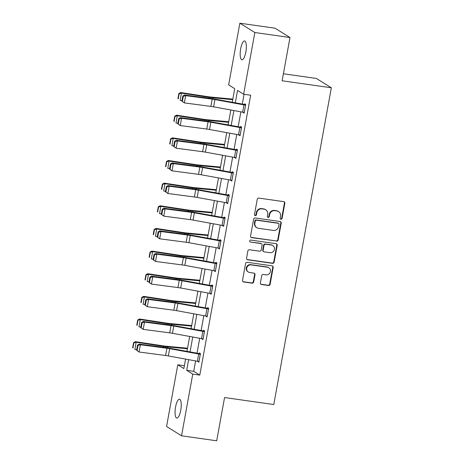 <?xml version="1.0" encoding="UTF-8"?>
<svg xmlns="http://www.w3.org/2000/svg" width="464" height="464" viewBox="0 0 464 464"><rect width="100%" height="100%" fill="white"/><g stroke="black" fill="none" stroke-linecap="round" stroke-linejoin="round"><path stroke-width="0.7" d="M280.952 219.257A1.021 0.969 121.9 0 0 282.095 218.399L284.85 203.255A1.462 1.38 121.9 0 0 283.724 201.637L258.883 198.105A1.462 1.38 121.9 0 0 257.242 199.334L254.492 214.472A1.021 0.969 121.9 0 0 255.275 215.609A1.021 0.969 121.9 0 0 256.424 214.751L256.778 212.79A4.669 4.425 121.9 0 1 262.027 208.858L264.097 209.154A4.669 4.425 121.9 0 1 267.682 214.339L267.328 216.299A1.021 0.969 121.9 0 0 268.111 217.43A1.021 0.969 121.9 0 0 269.259 216.572L269.619 214.612A4.669 4.425 121.9 0 1 274.862 210.679L276.933 210.975A4.669 4.425 121.9 0 1 280.523 216.16L280.163 218.121A1.021 0.969 121.9 0 0 280.952 219.257M280.407 218.973A1.021 0.969 121.9 0 0 281.694 218.144L284.444 203.006A1.462 1.38 121.9 0 0 284.026 201.712M254.73 215.325A1.021 0.969 121.9 0 0 256.018 214.496L256.377 212.535L256.778 212.79M267.566 217.152A1.021 0.969 121.9 0 0 268.853 216.323L269.213 214.362L269.619 214.612M175.56 407.027A9.518 2.813 98.1 0 1 179.487 399.22A9.518 2.813 98.1 0 1 180.74 410.251A9.518 2.813 98.1 0 1 176.807 418.064A9.518 2.813 98.1 0 1 175.56 407.027M240.671 48.749A9.518 2.813 98.1 0 1 244.598 40.942A9.518 2.813 98.1 0 1 245.85 51.974A9.518 2.813 98.1 0 1 241.918 59.786A9.518 2.813 98.1 0 1 240.671 48.749M260.397 282.883A1.462 1.38 121.9 0 0 261.516 284.502L268.488 285.493A1.462 1.38 121.9 0 0 270.129 284.264L273.18 267.45A1.462 1.38 121.9 0 0 272.061 265.831L247.213 262.299A1.462 1.38 121.9 0 0 245.578 263.529L242.521 280.343A1.462 1.38 121.9 0 0 243.641 281.961L252.062 283.156A1.462 1.38 121.9 0 0 253.704 281.932L255.009 274.734A1.462 1.38 121.9 0 0 253.889 273.11L249.713 272.519A3.903 3.7 121.9 0 1 246.923 267.444A3.903 3.7 121.9 0 1 251.099 264.898L267.455 267.218A3.903 3.7 121.9 0 1 270.245 272.298A3.903 3.7 121.9 0 1 266.069 274.845L263.343 274.456A1.462 1.38 121.9 0 0 261.702 275.686L260.397 282.883M232.249 102.277L234.72 88.676L228.648 84.895L239.859 23.2L275.019 28.194L289.988 37.52L282.129 80.782L331.348 87.777L273.783 404.533L224.564 397.538L216.7 440.8L181.546 435.806L166.57 426.48L177.787 364.785L183.854 368.561L185.577 359.101M289.988 37.52L254.835 32.526L243.623 94.221L237.551 90.439L235.3 102.834M195.605 360.934L193.72 371.328L199.787 375.109L250.653 95.219L243.623 94.221M199.787 375.109L192.757 374.106L181.546 435.806M276.544 241.176A1.462 1.38 121.9 0 0 278.18 239.946L281.236 223.132A1.462 1.38 121.9 0 0 280.117 221.514L255.27 217.981A1.462 1.38 121.9 0 0 253.628 219.211L250.572 236.025A1.462 1.38 121.9 0 0 251.697 237.649L276.138 240.926A1.462 1.38 121.9 0 0 277.774 239.697L280.83 222.882A1.462 1.38 121.9 0 0 280.413 221.589M277.211 245.294L274.154 262.108A1.462 1.38 121.9 0 1 272.513 263.337L247.672 259.805A1.462 1.38 121.9 0 1 246.546 258.181L247.857 250.989A1.462 1.38 121.9 0 1 249.493 249.76L259.573 251.192A1.462 1.38 121.9 0 0 261.209 249.963L262.079 245.189A1.462 1.38 121.9 0 0 260.954 243.565L250.467 242.075A1.021 0.969 121.9 0 1 249.736 240.746A1.021 0.969 121.9 0 1 250.827 240.079L276.086 243.67A1.462 1.38 121.9 0 1 277.211 245.294L276.805 245.038L273.748 261.853L274.154 262.108M331.348 87.777L316.373 78.451L283.4 73.764M244.064 94.285L242.278 104.116M240.88 111.824L238.165 126.759M236.762 134.473L234.047 149.408M232.65 157.116L229.935 172.051M228.532 179.765L225.817 194.7M224.414 202.408L221.699 217.343M220.301 225.057L217.587 239.992M216.183 247.701L213.469 262.636M212.071 270.35L209.357 285.285M207.953 292.993L205.239 307.934M203.835 315.642L201.127 330.577M199.723 338.291L197.009 353.226M243.165 112.242L244.128 113.135L245.711 104.429L244.702 103.797L244.569 104.522M239.053 134.885L240.016 135.784L241.599 127.072L240.584 126.44L240.456 127.171M234.935 157.534L235.898 158.427L237.481 149.721L236.472 149.089L236.338 149.814M230.823 180.177L231.785 181.076L233.369 172.364L232.354 171.738L232.22 172.463M226.705 202.826L227.667 203.719L229.251 195.013L228.242 194.381L228.108 195.106M222.592 225.469L223.555 226.368L225.139 217.657L224.124 217.03L223.99 217.755M218.474 248.118L219.437 249.017L221.021 240.306L220.011 239.673L219.878 240.398M214.356 270.767L215.319 271.66L216.903 262.949L215.893 262.322L215.76 263.047M210.244 293.41L211.207 294.309L212.79 285.598L211.775 284.966L211.648 285.691M206.126 316.059L207.089 316.953L208.672 308.241L207.663 307.615L207.53 308.34M202.014 338.703L202.977 339.602L204.56 330.89L203.545 330.258L203.412 330.989M197.896 361.352L198.859 362.245L200.442 353.539L199.433 352.907L199.3 353.632M239.859 23.2L254.835 32.526M184.37 365.719L177.787 364.785M186.975 351.387L189.689 336.452M191.093 328.744L193.807 313.809M195.205 306.095L197.919 291.16M199.323 283.452L202.037 268.517M203.441 260.803L206.149 245.868M207.553 238.154L210.267 223.219M211.671 215.511L214.385 200.576M215.783 192.862L218.498 177.927M219.901 170.218L222.616 155.283M224.013 147.569L226.728 132.634M228.131 124.926L230.846 109.991M188.628 359.658L186.685 370.33L192.757 374.106M233.897 110.548L231.182 125.483M229.784 133.191L227.07 148.132M225.666 155.84L222.952 170.775M221.548 178.489L218.834 193.424M217.436 201.132L214.722 216.067M213.318 223.781L210.604 238.716M209.206 246.425L206.492 261.36M205.088 269.074L202.374 284.009M200.976 291.717L198.261 306.652M196.858 314.366L194.143 329.301M192.74 337.009L190.025 351.944M193.72 371.328L186.685 370.33M243.119 112.508L244.215 112.665M239.001 135.152L240.103 135.308M234.888 157.801L235.985 157.957M230.77 180.444L231.872 180.6M226.658 203.093L227.754 203.249M222.54 225.736L223.636 225.893M218.428 248.385L219.524 248.542M214.31 271.034L215.406 271.185M210.192 293.677L211.294 293.834M206.08 316.326L207.176 316.477M201.962 338.969L203.064 339.126M197.85 361.618L198.946 361.775M278.574 211.572L278.168 211.317A4.669 4.425 121.9 0 0 276.527 210.726L276.933 210.975M269.213 214.362A4.669 4.425 121.9 0 1 274.456 210.43L276.527 210.726M265.739 209.745L265.333 209.496A4.669 4.425 121.9 0 0 263.691 208.899L264.097 209.154M256.377 212.535A4.669 4.425 121.9 0 1 261.621 208.603L263.691 208.899M250.995 237.319A1.462 1.38 121.9 0 0 251.291 237.394L276.138 240.926M279.021 224.425A1.021 0.969 121.9 0 0 278.232 223.294L256.424 220.191A1.021 0.969 121.9 0 0 255.275 221.055L254.904 223.12A4.669 4.425 121.9 0 0 258.489 228.305L273.4 230.428A4.669 4.425 121.9 0 0 278.644 226.496L279.021 224.425M278.591 223.422L278.185 223.172A1.021 0.969 121.9 0 0 277.832 223.039L278.232 223.294M256.847 227.714L256.447 227.459A4.669 4.425 121.9 0 1 254.498 222.865L254.875 220.8A1.021 0.969 121.9 0 1 256.018 219.942L277.832 223.039M246.964 259.475A1.462 1.38 121.9 0 0 247.266 259.55L272.107 263.082A1.462 1.38 121.9 0 0 273.748 261.853M261.47 243.751L261.064 243.501A1.462 1.38 121.9 0 0 260.553 243.316L250.467 242.075M270.025 252.677A3.903 3.7 121.9 0 0 272.786 245.549A3.903 3.7 121.9 0 0 271.411 245.05L265.652 244.232A1.462 1.38 121.9 0 0 264.01 245.462L263.14 250.235A1.462 1.38 121.9 0 0 264.265 251.859L270.025 252.677M272.786 245.549L272.38 245.299A3.903 3.7 121.9 0 0 271.005 244.801L271.411 245.05M263.749 251.674L263.349 251.418A1.462 1.38 121.9 0 1 262.74 249.986L263.604 245.212A1.462 1.38 121.9 0 1 265.246 243.983L271.005 244.801M276.805 245.038A1.462 1.38 121.9 0 0 276.387 243.751M268.824 267.716L268.418 267.467A3.903 3.7 121.9 0 0 267.049 266.968L267.455 267.218M248.339 272.02L247.938 271.771A3.903 3.7 121.9 0 1 250.693 264.642L267.049 266.968M242.939 281.631A1.462 1.38 121.9 0 0 243.235 281.712L251.656 282.907A1.462 1.38 121.9 0 0 253.298 281.677L254.603 274.479A1.462 1.38 121.9 0 0 254.185 273.192M260.814 284.171A1.462 1.38 121.9 0 0 261.11 284.252L268.082 285.238A1.462 1.38 121.9 0 0 269.723 284.014L272.78 267.2A1.462 1.38 121.9 0 0 272.362 265.907M232.824 99.105L210.905 97.063A7.436 0.922 -169.7 0 1 208.33 96.744L180.682 92.545L181.436 93.136L209.09 97.336A11.153 1.38 10.3 0 0 212.947 97.817L232.725 99.656M179.15 93.763L178.849 93.531L177.927 98.612L178.228 98.844L179.15 93.763L181.436 93.136L180.119 100.392L181.952 100.676M178.228 98.844L177.927 98.612M178.849 93.531L180.682 92.545M244.261 112.41L244.232 112.404A5.203 0.644 -169.7 0 1 242.655 112.149L213.626 106.842A7.436 0.922 10.3 0 0 210.871 106.401L184.347 102.904L181.871 101.117L182.375 101.384L183.303 96.303L182.799 96.036L181.871 101.117M245.665 104.678L215.058 99.134A11.153 1.38 -169.7 0 0 210.923 98.478L184.399 94.981L185.664 95.648L184.347 102.904L182.375 101.384M245.584 105.154L245.555 105.148A5.203 0.644 -169.7 0 1 243.977 104.893L214.942 99.58A7.436 0.922 10.3 0 0 212.187 99.145L185.664 95.648L183.303 96.303M184.399 94.981L182.799 96.036M228.706 121.748L206.787 119.712A7.436 0.922 -169.7 0 1 204.218 119.393L176.564 115.188L177.323 115.785L204.972 119.985A11.153 1.38 10.3 0 0 208.829 120.466L228.607 122.305M175.032 116.412L174.731 116.174L173.809 121.255L174.11 121.493L175.032 116.412L177.323 115.785L176.001 123.041L177.84 123.32M174.11 121.493L173.809 121.255M174.731 116.174L176.564 115.188M224.593 144.397L202.675 142.361A7.436 0.922 -169.7 0 1 200.1 142.036L172.451 137.837L173.205 138.429L200.854 142.628A11.153 1.38 10.3 0 0 204.717 143.109L224.495 144.948M170.92 139.055L170.619 138.823L169.696 143.904L169.998 144.136L170.92 139.055L173.205 138.429L171.889 145.69L173.722 145.969M169.998 144.136L169.696 143.904M170.619 138.823L172.451 137.837M240.149 135.059L240.12 135.053A5.203 0.644 -169.7 0 1 238.542 134.798L209.508 129.485A7.436 0.922 10.3 0 0 206.753 129.05L180.229 125.553L177.758 123.76L178.263 124.027L179.185 118.946L178.681 118.68L177.758 123.76M241.553 127.327L210.946 121.783A11.153 1.38 -169.7 0 0 206.811 121.127L180.287 117.63L181.546 118.291L180.229 125.553L178.263 124.027M241.466 127.797L241.437 127.797A5.203 0.644 -169.7 0 1 239.859 127.536L210.83 122.229A7.436 0.922 10.3 0 0 208.069 121.794L181.546 118.291L179.185 118.946M180.287 117.63L178.681 118.68M236.031 157.702L236.002 157.702A5.203 0.644 -169.7 0 1 234.424 157.441L205.395 152.134A7.436 0.922 10.3 0 0 202.635 151.699L176.111 148.196L173.64 146.409L174.145 146.676L175.073 141.595L174.563 141.329L173.64 146.409M237.435 149.971L206.828 144.426A11.153 1.38 -169.7 0 0 202.693 143.776L176.169 140.273L177.434 140.94L176.111 148.196L174.145 146.676M236.002 157.702L237.324 150.44A5.203 0.644 -169.7 0 1 235.747 150.185L206.712 144.872A7.436 0.922 10.3 0 0 203.957 144.437L177.434 140.94L175.073 141.595M176.169 140.273L174.563 141.329M220.475 167.04L198.557 165.004A7.436 0.922 -169.7 0 1 195.988 164.685L168.333 160.486L169.087 161.078L196.742 165.277A11.153 1.38 10.3 0 0 200.599 165.758L220.377 167.597M166.802 161.704L166.501 161.466L165.578 166.547L165.88 166.785L166.802 161.704L169.087 161.078L167.771 168.333L169.609 168.612M165.88 166.785L165.578 166.547M166.501 161.466L168.333 160.486M216.363 189.689L194.445 187.653A7.436 0.922 -169.7 0 1 191.87 187.328L164.221 183.129L164.975 183.721L192.624 187.92A11.153 1.38 10.3 0 0 196.487 188.401L216.259 190.24M162.69 184.353L162.388 184.115L161.46 189.196L161.768 189.434L162.69 184.353L164.975 183.721L163.653 190.982L165.491 191.261M161.768 189.434L161.46 189.196M162.388 184.115L164.221 183.129M212.245 212.332L190.327 210.296A7.436 0.922 -169.7 0 1 187.752 209.977L160.103 205.778L160.857 206.37L188.512 210.569A11.153 1.38 10.3 0 0 192.369 211.05L212.147 212.889M158.572 206.996L158.27 206.758L157.348 211.839L157.65 212.077L158.572 206.996L160.857 206.37L159.541 213.626L161.373 213.904M157.65 212.077L157.348 211.839M158.27 206.758L160.103 205.778M231.913 180.351L231.89 180.345A5.203 0.644 -169.7 0 1 230.312 180.09L201.277 174.777A7.436 0.922 10.3 0 0 198.522 174.342L171.999 170.845L169.528 169.053L170.033 169.319L170.955 164.239L170.45 163.972L169.528 169.053M233.322 172.62L202.716 167.075A11.153 1.38 -169.7 0 0 198.58 166.419L172.057 162.922L173.316 163.589L171.999 170.845L170.033 169.319M233.235 173.089L233.206 173.089A5.203 0.644 -169.7 0 1 231.629 172.828L202.6 167.521A7.436 0.922 10.3 0 0 199.839 167.086L173.316 163.589L170.955 164.239M172.057 162.922L170.45 163.972M227.801 202.994L227.772 202.994A5.203 0.644 -169.7 0 1 226.194 202.733L197.165 197.426A7.436 0.922 10.3 0 0 194.404 196.991L167.881 193.494L165.41 191.702L165.915 191.968L166.837 186.888L166.332 186.621L165.41 191.702M229.204 195.263L198.598 189.718A11.153 1.38 -169.7 0 0 194.462 189.068L167.939 185.571L169.203 186.232L167.881 193.494L165.915 191.968M229.117 195.738L229.088 195.733A5.203 0.644 -169.7 0 1 227.511 195.477L198.482 190.165A7.436 0.922 10.3 0 0 195.727 189.73L169.203 186.232L166.837 186.888M167.939 185.571L166.332 186.621M223.683 225.643L223.654 225.637A5.203 0.644 -169.7 0 1 222.076 225.382L193.047 220.069A7.436 0.922 10.3 0 0 190.292 219.634L163.769 216.137L161.298 214.351L161.803 214.612L162.725 209.531L162.22 209.27L161.298 214.351M225.092 217.912L194.48 212.367A11.153 1.38 -169.7 0 0 190.344 211.712L163.821 208.214L165.085 208.881L163.769 216.137L161.803 214.612M225.005 218.382L224.976 218.382A5.203 0.644 -169.7 0 1 223.399 218.121L194.364 212.814A7.436 0.922 10.3 0 0 191.609 212.379L165.085 208.881L162.725 209.531M163.821 208.214L162.22 209.27M208.133 234.981L186.209 232.945A7.436 0.922 -169.7 0 1 183.64 232.621L155.985 228.421L156.745 229.013L184.394 233.212A11.153 1.38 10.3 0 0 188.251 233.699L208.029 235.532M154.46 229.645L154.158 229.407L153.23 234.488L153.532 234.726L154.46 229.645L156.745 229.013L155.423 236.275L157.261 236.553M153.532 234.726L153.23 234.488M154.158 229.407L155.985 228.421M219.571 248.286L219.542 248.286A5.203 0.644 -169.7 0 1 217.964 248.025L188.929 242.718A7.436 0.922 10.3 0 0 186.174 242.283L159.651 238.786L157.18 236.994L157.685 237.261L158.607 232.18L158.102 231.913L157.18 236.994M220.974 240.555L190.368 235.01A11.153 1.38 -169.7 0 0 186.232 234.361L159.709 230.863L160.967 231.524L159.651 238.786L157.685 237.261M220.887 241.031L220.858 241.025A5.203 0.644 -169.7 0 1 219.281 240.77L190.252 235.457A7.436 0.922 10.3 0 0 187.497 235.022L160.967 231.524L158.607 232.18M159.709 230.863L158.102 231.913M204.015 257.63L182.097 255.589A7.436 0.922 -169.7 0 1 179.522 255.27L151.873 251.07L152.627 251.662L180.281 255.861A11.153 1.38 10.3 0 0 184.138 256.343L203.916 258.181M150.342 252.288L150.04 252.051L149.118 257.131L149.42 257.369L150.342 252.288L152.627 251.662L151.31 258.918L153.143 259.196M149.42 257.369L149.118 257.131M150.04 252.051L151.873 251.07M215.453 270.935L215.424 270.93A5.203 0.644 -169.7 0 1 213.846 270.674L184.817 265.362A7.436 0.922 10.3 0 0 182.062 264.927L155.533 261.429L153.062 259.643L153.567 259.904L154.495 254.823L153.99 254.562L153.062 259.643M216.856 263.204L186.25 257.659A11.153 1.38 -169.7 0 0 182.114 257.004L155.591 253.506L156.855 254.173L155.533 261.429L153.567 259.904M216.775 263.68L216.746 263.674A5.203 0.644 -169.7 0 1 215.168 263.419L186.134 258.106A7.436 0.922 10.3 0 0 183.379 257.671L156.855 254.173L154.495 254.823M155.591 253.506L153.99 254.562M199.897 280.273L177.979 278.238A7.436 0.922 -169.7 0 1 175.409 277.913L147.755 273.714L148.515 274.305L176.163 278.51A11.153 1.38 10.3 0 0 180.02 278.992L199.798 280.83M146.224 274.937L145.922 274.7L145 279.78L145.302 280.018L146.224 274.937L148.515 274.305L147.192 281.567L149.031 281.845M145.302 280.018L145 279.78M145.922 274.7L147.755 273.714M211.34 293.584L211.311 293.579A5.203 0.644 -169.7 0 1 209.734 293.323L180.699 288.011A7.436 0.922 10.3 0 0 177.944 287.576L151.421 284.078L148.95 282.286L149.454 282.553L150.377 277.472L149.872 277.205L148.95 282.286M212.744 285.847L182.137 280.308A11.153 1.38 -169.7 0 0 178.002 279.653L151.479 276.155L152.737 276.817L151.421 284.078L149.454 282.553M212.657 286.323L212.628 286.317A5.203 0.644 -169.7 0 1 211.05 286.062L182.021 280.755A7.436 0.922 10.3 0 0 179.261 280.314L152.737 276.817L150.377 277.472M151.479 276.155L149.872 277.205M195.785 302.922L173.867 300.881A7.436 0.922 -169.7 0 1 171.291 300.562L143.643 296.363L144.397 296.954L172.045 301.153A11.153 1.38 10.3 0 0 175.908 301.635L195.686 303.473M142.112 297.581L141.81 297.343L140.888 302.424L141.189 302.661L142.112 297.581L144.397 296.954L143.08 304.21L144.913 304.488M141.189 302.661L140.888 302.424M141.81 297.343L143.643 296.363M207.222 316.228L207.193 316.222A5.203 0.644 -169.7 0 1 205.616 315.967L176.587 310.66A7.436 0.922 10.3 0 0 173.826 310.219L147.303 306.721L144.832 304.935L145.336 305.202L146.259 300.121L145.754 299.854L144.832 304.935M208.626 308.496L178.019 302.951A11.153 1.38 -169.7 0 0 173.884 302.296L147.361 298.799L148.625 299.466L147.303 306.721L145.336 305.202M208.539 308.972L208.516 308.966A5.203 0.644 -169.7 0 1 206.932 308.711L177.903 303.398A7.436 0.922 10.3 0 0 175.148 302.963L148.625 299.466L146.259 300.121M147.361 298.799L145.754 299.854M191.667 325.566L169.749 323.53A7.436 0.922 -169.7 0 1 167.179 323.211L139.525 319.006L140.279 319.603L167.933 323.802A11.153 1.38 10.3 0 0 171.79 324.284L191.568 326.122M137.994 320.23L137.692 319.992L136.77 325.073L137.071 325.31L137.994 320.23L140.279 319.603L138.962 326.859L140.801 327.137M137.071 325.31L136.77 325.073M137.692 319.992L139.525 319.006M203.104 338.877L203.081 338.871A5.203 0.644 -169.7 0 1 201.498 338.616L172.469 333.303A7.436 0.922 10.3 0 0 169.714 332.868L143.19 329.37L140.72 327.578L141.224 327.845L142.146 322.764L141.642 322.497L140.72 327.578M204.514 331.139L173.901 325.6A11.153 1.38 -169.7 0 0 169.772 324.945L143.243 321.448L144.507 322.109L143.19 329.37L141.224 327.845M204.427 331.615L204.398 331.609A5.203 0.644 -169.7 0 1 202.82 331.354L173.791 326.047A7.436 0.922 10.3 0 0 171.03 325.606L144.507 322.109L142.146 322.764M143.243 321.448L141.642 322.497M187.555 348.215L165.636 346.173A7.436 0.922 -169.7 0 1 163.061 345.854L135.413 341.655L136.167 342.246L163.815 346.446A11.153 1.38 10.3 0 0 167.672 346.927L187.45 348.766M133.881 342.873L133.58 342.641L132.652 347.722L132.959 347.954L133.881 342.873L136.167 342.246L134.844 349.508L136.683 349.786M132.959 347.954L132.652 347.722M133.58 342.641L135.413 341.655M198.992 361.52L198.963 361.514A5.203 0.644 -169.7 0 1 197.386 361.259L168.357 355.952A7.436 0.922 10.3 0 0 165.596 355.511L139.072 352.014L136.602 350.227L137.106 350.494L138.028 345.413L137.524 345.146L136.602 350.227M200.396 353.788L169.789 348.244A11.153 1.38 -169.7 0 0 165.654 347.588L139.13 344.091L140.395 344.758L139.072 352.014L137.106 350.494M200.309 354.264L200.28 354.258A5.203 0.644 -169.7 0 1 198.702 354.003L169.673 348.69A7.436 0.922 10.3 0 0 166.918 348.255L140.395 344.758L138.028 345.413M139.13 344.091L137.524 345.146M281.694 218.144L282.095 218.399M256.018 214.496L256.424 214.751M268.853 216.323L269.259 216.572M274.456 210.43L274.862 210.679M261.621 208.603L262.027 208.858M284.444 203.006L284.85 203.255M251.291 237.394L251.697 237.649M280.83 222.882L281.236 223.132M277.774 239.697L278.18 239.946M256.018 219.942L256.424 220.191M254.875 220.8L255.275 221.055M254.498 222.865L254.904 223.12M272.107 263.082L272.513 263.337M247.266 259.55L247.672 259.805M260.553 243.316L260.954 243.565M265.246 243.983L265.652 244.232M263.604 245.212L264.01 245.462M262.74 249.986L263.14 250.235M250.693 264.642L251.099 264.898M254.603 274.479L255.009 274.734M253.298 281.677L253.704 281.932M251.656 282.907L252.062 283.156M243.235 281.712L243.641 281.961M272.78 267.2L273.18 267.45M269.723 284.014L270.129 284.264M268.082 285.238L268.488 285.493M261.11 284.252L261.516 284.502M209.09 97.336L208.928 98.217M212.947 97.817L212.779 98.745M244.232 112.404L245.555 105.148M213.626 106.842L214.942 99.58M210.871 106.401L212.187 99.145M242.655 112.149L243.977 104.893M204.972 119.985L204.81 120.866M208.829 120.466L208.661 121.394M200.854 142.628L200.697 143.509M204.717 143.109L204.549 144.043M240.12 135.053L241.437 127.797M209.508 129.485L210.83 122.229M206.753 129.05L208.069 121.794M238.542 134.798L239.859 127.536M205.395 152.134L206.712 144.872M202.635 151.699L203.957 144.437M234.424 157.441L235.747 150.185M196.742 165.277L196.579 166.158M200.599 165.758L200.431 166.686M192.624 187.92L192.467 188.802M196.487 188.401L196.313 189.335M188.512 210.569L188.349 211.451M192.369 211.05L192.2 211.978M231.89 180.345L233.206 173.089M201.277 174.777L202.6 167.521M198.522 174.342L199.839 167.086M230.312 180.09L231.629 172.828M227.772 202.994L229.088 195.733M197.165 197.426L198.482 190.165M194.404 196.991L195.727 189.73M226.194 202.733L227.511 195.477M223.654 225.637L224.976 218.382M193.047 220.069L194.364 212.814M190.292 219.634L191.609 212.379M222.076 225.382L223.399 218.121M184.394 233.212L184.237 234.094M188.251 233.699L188.082 234.627M219.542 248.286L220.858 241.025M188.929 242.718L190.252 235.457M186.174 242.283L187.497 235.022M217.964 248.025L219.281 240.77M180.281 255.861L180.119 256.743M184.138 256.343L183.97 257.271M215.424 270.93L216.746 263.674M184.817 265.362L186.134 258.106M182.062 264.927L183.379 257.671M213.846 270.674L215.168 263.419M176.163 278.51L176.001 279.386M180.02 278.992L179.852 279.92M211.311 293.579L212.628 286.317M180.699 288.011L182.021 280.755M177.944 287.576L179.261 280.314M209.734 293.323L211.05 286.062M172.045 301.153L171.889 302.035M175.908 301.635L175.74 302.563M207.193 316.222L208.516 308.966M176.587 310.66L177.903 303.398M173.826 310.219L175.148 302.963M205.616 315.967L206.932 308.711M167.933 323.802L167.771 324.678M171.79 324.284L171.622 325.212M203.081 338.871L204.398 331.609M172.469 333.303L173.791 326.047M169.714 332.868L171.03 325.606M201.498 338.616L202.82 331.354M163.815 346.446L163.659 347.327M167.672 346.927L167.504 347.861M198.963 361.514L200.28 354.258M168.357 355.952L169.673 348.69M165.596 355.511L166.918 348.255M197.386 361.259L198.702 354.003"/></g></svg>
